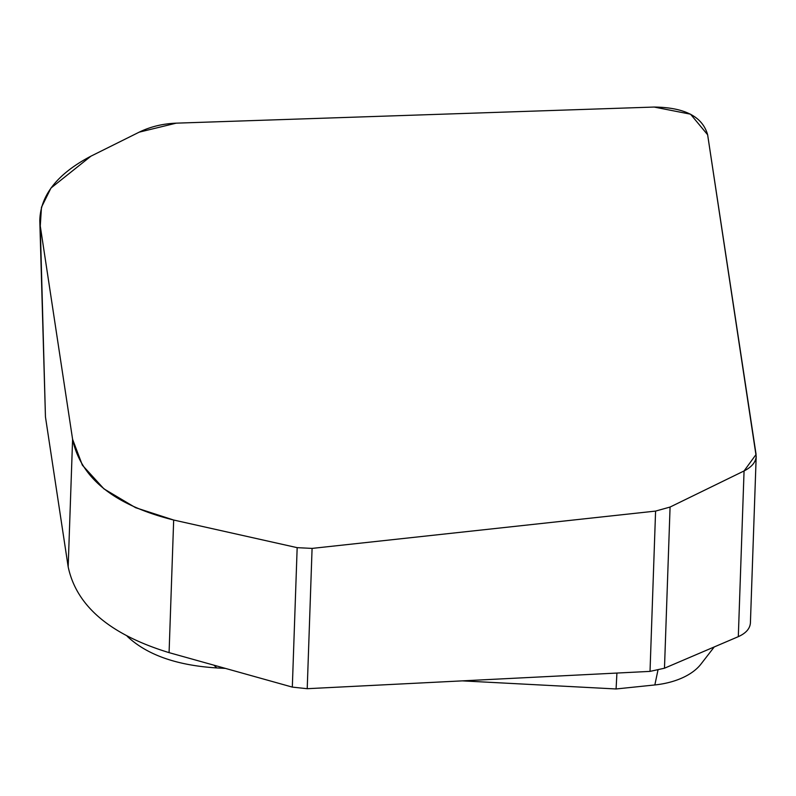 <?xml version="1.0" encoding="UTF-8"?>
<svg xmlns="http://www.w3.org/2000/svg" width="796" height="796" viewBox="0 0 796 796"><rect width="100%" height="100%" fill="white"/><g stroke="black" fill="none" stroke-linecap="round" stroke-linejoin="round"><path stroke-width="1.19" d="M72.595 439.293C80.854 478.356 114.544 505.261 173.677 520.027L169.08 652.64L292.321 687.107L297.167 547.658L312.082 548.404L655.586 511.092L670.073 507.052L744.061 470.953C751.713 467.043 755.752 462.187 756.19 456.397L707.634 134.773C702.54 116.664 684.709 107.42 654.133 107.052L176.214 123.161C162.712 123.708 150.374 126.703 139.201 132.156L90.943 156.165C57.412 173.767 40.357 195.279 39.8 220.691L40.268 225.994L41.472 207.258L50.974 188.035L90.943 156.165L139.201 132.156L176.214 123.161L654.133 107.052L690.54 114.186L707.634 134.773L756.081 454.456L744.061 470.953L670.073 507.052L655.586 511.092L312.082 548.404L297.167 547.658L173.677 520.027L135.579 507.679L103.918 488.844L82.366 465.172L72.595 439.293L40.268 225.994L45.452 416.875L68.167 566.812L72.595 439.293L40.268 225.994M312.082 548.404L307.216 688.699L650.024 671.386L655.586 511.092M169.08 652.64C110.057 634.621 76.426 606.005 68.167 566.812M45.452 416.875L39.8 220.691M756.19 456.397L750.409 622.94C749.971 628.651 745.942 633.228 738.31 636.661L664.481 668.212L650.024 671.386M307.216 688.699L292.321 687.107M616.92 673.058L616.084 688.968L462.307 680.869M225.387 668.391L216.801 667.934C177.409 665.466 147.847 655.198 128.106 637.138L127.151 636.223M714.241 646.949L700.938 664.123A62.625 36.158 180 0 1 654.849 684.948L616.084 688.968M297.167 547.658L173.677 520.027M213.915 665.177L216.801 667.934M657.914 670.312L654.849 684.948M670.073 507.052L664.481 668.212M738.31 636.661L744.061 470.953"/></g></svg>
